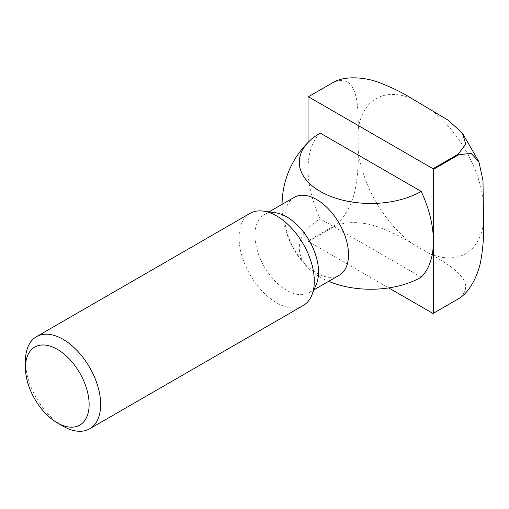 <?xml version="1.0" encoding="UTF-8"?>
<svg xmlns="http://www.w3.org/2000/svg" width="509" height="509" viewBox="0 0 509 509"><rect width="100%" height="100%" fill="white"/><g stroke="black" fill="none" stroke-linecap="round" stroke-linejoin="round"><path stroke-width="0.38" stroke-dasharray="2.54 1.91" d="M308.034 96.984L333.109 82.509C358.043 71.705 358.54 107.151 358.177 129.725L358.177 150.244C358.68 162.606 357.706 175.637 355.263 189.335C352.61 202.576 344.714 219.691 333.109 226.41L308.034 240.884A124.998 72.17 -120 0 0 308.403 241.533L388.73 287.909M308.034 142.444L308.034 240.884M25.45 361.034A53.19 30.712 -120 0 0 63.059 426.179M250.097 213.347A53.19 30.712 -120 0 0 241.94 255.97A53.19 30.712 -120 0 0 276.692 302.842A53.19 30.712 -120 0 0 303.281 305.476M275.382 212.743A44.989 25.978 -120 0 0 264.241 214.652A44.989 25.978 -120 0 0 257.344 250.702A44.989 25.978 -120 0 0 286.732 290.353A44.989 25.978 -120 0 0 309.23 292.58A44.989 25.978 -120 0 0 316.452 283.882M294.208 197.352A44.989 25.978 -120 0 0 287.311 233.402A44.989 25.978 -120 0 0 316.706 273.047A44.989 25.978 -120 0 0 339.198 275.274M320.218 133.084A88.649 51.18 -120 0 0 308.034 168.937A88.649 51.18 -120 0 0 320.218 218.857A71.413 41.229 0 0 0 309.72 269.458A71.413 41.229 0 0 0 328.68 281.343M421.217 277.17L320.218 218.857M333.109 226.41A124.998 72.17 -120 0 0 333.478 227.059C345.064 220.397 363.814 222.051 376.647 226.403C389.722 231.131 401.499 236.8 411.978 243.429L429.755 253.686C449.428 264.655 479.942 282.769 458.1 299.006L433.025 313.487M333.478 227.059L308.403 241.533M483.55 202.105A89.539 51.695 -120 0 0 429.755 108.926M411.978 98.663A89.539 51.695 -120 0 0 358.177 129.725M429.755 253.686A89.539 51.695 -120 0 0 483.55 222.63M358.177 150.244A89.539 51.695 -120 0 0 411.978 243.429M309.23 292.58L314.028 289.806M264.241 214.652L269.038 211.884M282.069 204.357A88.649 88.649 0 0 0 309.72 269.458"/><path stroke-width="0.76" d="M388.73 287.909L433.025 313.487A124.998 72.17 -120 0 0 433.216 313.379L458.291 298.904A124.998 72.17 -120 0 1 458.1 299.006A124.998 72.17 -120 0 0 458.291 298.904A124.998 72.17 -120 0 0 458.475 298.796C470.036 292.09 477.976 275.025 480.623 261.734C483.073 248.048 484.046 235.012 483.55 222.63L482.99 180.555L478.874 161.665L471.041 153.279L458.475 154.889A124.998 72.17 -120 0 0 458.1 154.246L465.78 144.155L462.433 133.193L448.136 120.181L411.978 98.663C401.518 92.046 389.748 86.377 376.666 81.644C363.878 77.317 345.102 75.599 333.478 82.293L308.403 96.767A124.998 72.17 -120 0 0 308.219 96.875A124.998 72.17 -120 0 0 308.034 96.984L308.034 142.444M458.1 154.246L433.025 168.721L308.403 96.767M458.475 154.889L433.401 169.37A124.998 72.17 -120 0 0 433.025 168.721M458.291 298.904A124.998 72.17 -120 0 0 458.475 298.796L433.401 313.27L433.401 169.37M63.059 426.179L57.294 422.852A45.034 25.997 -120 0 0 89.132 404.464A45.034 25.997 -120 0 0 57.294 349.314A45.034 25.997 -120 0 0 25.45 367.695A45.034 25.997 -120 0 0 57.294 422.852L63.059 426.179A53.19 30.712 -120 0 0 89.654 428.813A53.19 30.712 -120 0 0 89.654 367.396A53.19 30.712 -120 0 0 36.463 336.684A53.19 30.712 -120 0 0 25.45 361.034L25.45 367.695M89.654 428.813L303.281 305.476A53.19 30.712 -120 0 0 311.826 295.195A53.19 30.712 -120 0 0 303.288 244.059A53.19 30.712 -120 0 0 263.268 211.095A53.19 30.712 -120 0 0 250.097 213.347L36.463 336.684M311.826 295.195L316.452 283.882A44.989 25.978 -120 0 0 309.23 240.63A44.989 25.978 -120 0 0 275.382 212.743L263.268 211.095M314.028 289.806L339.198 275.274A44.989 25.978 -120 0 0 348.519 254.678A44.989 25.978 -120 0 0 328.878 209.403A44.989 25.978 -120 0 0 294.208 197.352L269.038 211.884M328.68 281.343A71.413 41.229 0 0 0 421.217 277.17A88.649 51.18 -120 0 0 433.401 241.317A88.649 51.18 -120 0 0 421.217 191.397A71.413 41.229 180 0 1 326.587 194.654A71.413 41.229 180 0 1 309.72 140.796A71.413 41.229 180 0 1 320.218 133.084L421.217 191.397M333.478 82.293A124.998 72.17 -120 0 0 333.293 82.401A124.998 72.17 -120 0 0 333.109 82.509A124.998 72.17 -120 0 1 333.293 82.401A124.998 72.17 -120 0 1 333.478 82.293M309.72 140.796A88.649 88.649 0 0 0 282.069 204.357M462.433 133.193L478.759 161.436M308.219 96.875L333.293 82.401"/></g></svg>
